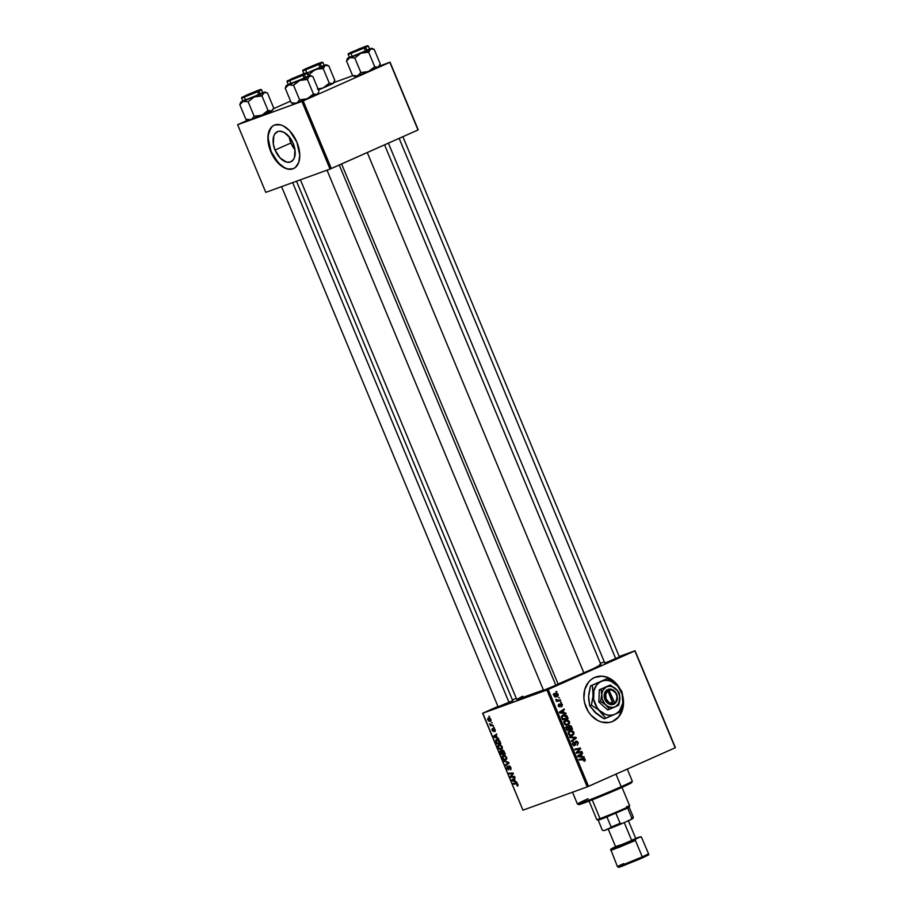 <?xml version="1.0" encoding="UTF-8"?>
<svg xmlns="http://www.w3.org/2000/svg" width="913" height="913" viewBox="0 0 913 913"><rect width="100%" height="100%" fill="white"/><g stroke="black" fill="none" stroke-linecap="round" stroke-linejoin="round"><path stroke-width="1.37" d="M622.871 696.493A23.772 19.276 -109.9 0 1 612.828 721.373L612.612 721.453A23.772 19.276 70.1 0 0 623.043 698.639L622.404 709.481L618.66 716.773M618.603 686.941A23.772 19.276 70.1 0 0 595.47 677.126M594.568 677.503A23.772 19.276 -109.9 0 1 595.596 677.081A23.772 19.276 -109.9 0 1 619.665 688.231L613.285 680.721L605.901 676.841L602.009 676.168L594.568 677.503L591.304 679.455L588.508 682.171L584.777 689.475L583.909 698.285L584.617 702.85L588.189 711.41L590.905 715.073L597.684 720.494L601.496 722.035L609.211 722.48L612.828 721.373A23.772 19.276 -109.9 0 1 611.79 721.784A23.772 19.276 -109.9 0 1 585.804 706.651A23.772 19.276 -109.9 0 1 594.568 677.503M619.448 656.995L605.125 662.941M558.185 684.259L543.863 690.205M512.752 700.728L498.43 706.662M599.647 664.664L600.857 664.481L600.446 664.984L592.628 668.978L558.083 684.008A45.559 1.529 -22.6 0 0 583.898 672.949L367.266 152.539L583.898 672.949A45.559 1.529 -22.6 0 0 600.902 664.527L384.578 144.847M300.423 179.804L516.769 699.541A45.559 1.529 -22.6 0 0 543.406 690L516.815 699.586M289.159 136.699A16.502 9.632 -114 0 0 290.927 142.987L275.053 150.052A16.502 9.632 66 0 1 277.426 131.689A16.502 9.632 66 0 1 293.21 143.478L294.945 149.549L294.443 157.595L293.461 159.57L290.471 161.989L286.511 162.092L280.108 157.96L275.053 150.052L273.318 143.98L273.82 135.934L274.802 133.96L277.792 131.54L279.686 131.187L283.909 132.271L290.094 137.897L293.21 143.478A16.502 9.632 66 0 1 290.836 161.841A16.502 9.632 66 0 1 275.053 150.052L290.927 142.987A16.502 9.632 -114 0 0 294.979 149.766L290.927 142.987L289.159 136.699M274.322 125.115A23.772 13.878 -114 0 0 271.058 151.501L270.762 151.626A23.772 13.878 66 0 1 274.174 125.172A23.772 13.878 66 0 1 296.908 142.154L299.784 155.142L298.688 162.503L295.344 167.478L292.97 168.825L287.275 168.973L281.044 165.755L272.793 155.815L268.262 142.873L268.137 134.736L268.981 131.289L272.336 126.302L274.71 124.955L280.405 124.819L283.509 126.028L289.638 130.764L296.908 142.154A23.772 13.878 66 0 1 293.507 168.608A23.772 13.878 66 0 1 270.762 151.626L271.058 151.501A23.772 13.878 -114 0 0 293.655 168.54L290.539 169.202M675.38 747.644L635.049 650.775L619.242 656.504L634.866 650.901L548.177 689.475L588.508 786.355L675.186 747.781L635.049 650.775L675.38 747.644M604.326 661.914L600.4 663.329L604.326 661.914M622.769 696.014L623.431 705.098L622.62 709.401L618.877 716.694L612.612 721.453L615.876 719.501M565.318 720.152L567.566 719.958L569.404 721.453L569.541 723.381L567.852 724.922L565.524 724.933L563.949 723.381L563.983 721.35L565.318 720.152L563.949 723.381L565.524 724.933L568.16 724.796L569.472 721.612L565.581 720.049M564.04 712.745L566.071 713.624L559.692 712.939L559.349 712.129L564.131 708.967L564.405 709.629L563.093 710.474L564.04 712.745L563.093 710.474L564.405 709.629L564.131 708.967L559.349 712.129L559.692 712.939L566.071 713.624L565.763 712.905L562.625 713.258L564.04 712.745M585.199 759.388L585.176 760.757L584.115 761.351L584.16 759.148L579.287 760.027L579.002 759.354L584.274 758.463L585.199 759.388L583.099 758.463L579.002 759.354L579.287 760.027L584.582 759.616L584.115 761.351L585.199 759.388M574.505 744.928L572.691 744.369L573.741 742.497L572.531 742.942L573.855 742.452L572.531 742.931L573.855 742.452L573.524 741.813L572.702 744.392L574.597 745.647L575.624 744.323L574.813 744.609L575.624 744.323L575.658 743.353L574.905 743.627L575.772 742.201L574.939 742.497L576.149 741.824L574.962 742.258L578.169 742.52L577.256 745.27L578.169 742.52L575.829 741.185L577.176 741.276L578.328 742.942L577.256 745.27L577.621 742.908L576.035 741.892L575.373 745.099L573.9 745.647L572.485 743.627L573.41 741.858L573.261 744.027L574.505 744.928L575.829 741.185L574.859 744.472L573.341 745.339L574.391 744.962M569.644 736.848L575.943 737.35L576.297 738.206L571.561 741.47L571.287 740.797L575.338 738.001L569.94 737.567L569.644 736.848L569.94 737.567L575.338 738.001L571.287 740.797L571.561 741.47L576.297 738.206L575.943 737.35L574.323 737.944L575.943 737.35L569.644 736.848M569.746 730.788L571.995 730.594L573.832 732.089L573.969 734.018L572.28 735.558L569.952 735.57L568.377 734.018L568.411 731.986L569.746 730.788L568.377 734.018L569.952 735.57L572.588 735.433L573.9 732.249L570.009 730.685M555.926 691.358L556.998 691.849L555.926 691.358M569.096 725.47L571.036 725.915L572.531 729.156L566.939 730.366L566.151 726.919L568.388 726.725L569.096 725.47L568.388 726.725L566.768 726.406L565.98 727.798L566.939 730.366L572.531 729.156L571.47 726.6L569.21 725.424M582.266 756.523L584.297 757.413L577.918 756.729L577.575 755.918L582.357 752.746L582.631 753.419L581.319 754.252L582.266 756.523L581.319 754.252L582.631 753.419L582.357 752.746L577.575 755.918L577.918 756.729L584.297 757.413L583.989 756.694L580.851 757.037L582.266 756.523M578.374 752.129L581.798 751.41L582.072 752.084L576.48 753.282L576.183 752.586L579.789 748.808L575.053 749.858L574.779 749.185L580.371 747.975L580.657 748.683L577.073 752.46L578.374 752.129L577.073 752.46L580.657 748.683L580.371 747.975L574.779 749.185L575.053 749.858L579.789 748.808L576.183 752.586L576.48 753.282L582.072 752.084L581.798 751.41L579.778 752.574L581.798 751.41L576.308 752.871L578.374 752.129M562.431 704.688L561.757 706.867L562.031 705.133L561.278 704.208L560.034 706.947L558.242 705.578L558.893 704.003L558.87 705.852L559.829 706.24L560.24 704.026L561.449 703.592L562.431 704.688L560.685 703.603L559.68 706.32L558.87 705.852L558.893 704.003L558.391 706.023L560.034 706.947L561.004 704.254L561.952 704.87L561.757 706.867L562.431 704.688M566.768 715.655L568.103 718.52L562.511 719.729L561.552 717.082L562.157 715.541L564.428 714.651L566.768 715.655L563.024 714.97L561.575 717.287L562.511 719.729L568.103 718.52L567.315 716.625L566.688 716.853L567.315 716.625L566.768 715.655L566.071 715.906L566.768 715.655M554.933 693.264L556.645 693.07L557.923 693.96L558.151 695.706L557.067 696.642L555.15 696.676L554.134 695.763L553.894 694.428L554.933 693.264L554.02 695.512L557.272 696.551L558.105 694.314L555.172 693.172M558.482 697.509L559.566 698L558.482 697.509M558.722 700.225L560.354 699.894L560.628 700.568L556.565 701.446L556.291 700.773L557.124 700.602L555.789 699.381L558.722 700.225L555.789 699.381L557.124 700.602L556.291 700.773L556.565 701.446L560.628 700.568L560.354 699.894L556.542 701.013L558.722 700.225M560.354 701.994L561.427 702.485L560.354 701.994M546.898 690L482.623 713.293L522.944 810.173L587.23 786.88L546.898 690L634.866 650.901L675.186 747.781L587.23 786.88L588.508 786.355L548.177 689.475L482.806 713.167L522.944 810.173L587.23 786.88L546.898 690M498.806 744.62L498.03 747.45L499.4 749.139L501.659 749.311L502.184 746.606L498.806 744.62L500.313 744.677L502.241 746.731L502.184 748.797L500.484 749.539L498.304 747.987L497.779 745.955L498.669 744.688M497.129 737.476L498.795 738.606L493.75 737.019L493.408 736.209L496.855 733.949L496.193 735.205L497.129 737.476L496.193 735.205L496.855 733.949L493.408 736.209L493.75 737.019L498.795 738.606L497.129 737.476M517.614 786.002L517.911 784.393L518.025 785.671L517.249 786.07L517.078 784.005L513.346 784.107L513.072 783.434L517.112 783.377L517.911 784.393L516.187 783.206L513.072 783.434L513.346 784.107L516.37 783.89L517.454 784.507L516.918 785.42L517.694 785.967M508.929 765.916L508.393 767.559L508.952 767.308L508.473 768.849L509.055 768.598L508.233 769.225L507.229 768.324L507.194 766.167L506.783 768.461L508.598 769.853L508.986 766.863L510.013 766.224L509.249 766.566L510.858 767.445L510.618 769.876L510.892 767.513L509.443 765.893L510.892 767.513L510.881 769.693L509.557 766.566L508.655 769.83L506.852 768.632L507.194 766.167L507.229 768.324L508.404 769.1L508.861 765.95M503.702 760.928L508.678 762.344L509.032 763.188L505.631 765.551L505.346 764.877L508.267 762.857L503.702 760.928L508.267 762.857L505.346 764.877L505.631 765.551L509.032 763.188L508.678 762.344L503.702 760.928M503.234 755.256L502.458 758.087L503.828 759.776L506.076 759.947L506.612 757.242L503.234 755.256L504.98 755.416L506.783 757.744L506.019 759.981L504.375 760.05L502.721 758.623L502.207 756.592L503.097 755.325M488.854 716.214L489.733 716.842L488.854 716.214M500.507 750.703L500.016 751.901L500.541 751.661L500.997 754.446L503.017 753.545L500.997 754.446L505.266 754.138L504.193 751.582L502.481 750.121L503.805 750.885L505.266 754.138L500.997 754.446L500.073 751.091L501.808 751.251L502.241 750.166L501.808 751.251L500.45 750.726M515.354 781.266L517.02 782.395L511.976 780.809L511.634 779.999L515.08 777.739L514.418 778.994L515.354 781.266L514.418 778.994L515.08 777.739L511.634 779.999L511.976 780.809L517.02 782.395L515.354 781.266M511.919 776.564L514.533 776.404L514.806 777.077L510.538 777.362L510.253 776.666L512.729 773.653L509.123 773.939L508.838 773.265L513.106 772.969L513.391 773.665L510.926 776.678L511.919 776.564L510.926 776.678L513.391 773.665L513.106 772.969L508.838 773.265L509.123 773.939L512.729 773.653L510.253 776.666L510.538 777.362L514.806 777.077L514.533 776.404L511.919 776.564M494.869 731.621L495.143 729.692L495.131 731.461L494.093 729.042L493.123 731.473L491.913 729.749L492.233 728.563L492.963 730.811L493.499 728.528L494.686 728.882L493.682 728.414L493.146 730.811L492.324 728.528L492.107 730.343L493.522 731.439L493.99 729.065L494.937 731.587M496.546 739.427L495.622 741.379L496.581 743.81L498.43 742.988L496.581 743.81L500.838 743.513L499.537 740.626L500.838 743.513L496.581 743.81L495.919 739.827L497.619 739.336L499.537 740.626L496.398 739.484M488.25 717.858L487.736 719.832L490.372 721.293L490.817 719.307L488.25 717.858L490.578 718.839L490.886 720.871L489.014 721.236L487.61 719.467L488.135 717.903M491.411 722.366L492.301 722.982L491.411 722.366M491.833 724.945L493.362 725.561L490.27 725.778L490.635 725.07L489.471 723.724L491.833 724.945L489.471 723.724L490.635 725.07L490.27 725.778L493.362 725.561L491.833 724.945M493.282 726.851L494.161 727.478L493.282 726.851M516.244 698.285L512.444 699.986L516.244 698.285M497.962 706.422L482.806 713.167L497.962 706.422M418.211 129.829L390.056 62.198L379.488 66.033L389.862 62.335L303.184 100.909L331.328 168.54L418.017 129.966L390.056 62.198L418.211 129.829M352.852 75.688L334.055 82.501L352.852 75.688M265.774 192.358L330.05 169.065L301.906 101.434L237.62 124.727L265.774 192.358L330.05 169.065L418.017 129.966L389.862 62.335L303.184 100.909L331.328 168.54L330.05 169.065L301.906 101.434L303.184 100.909L237.62 124.727L265.774 192.358M290.585 101.115L273.158 108.864L290.585 101.115M247.857 120.128L237.814 124.602L247.857 120.128M270.693 128.311L268.433 134.599L268.194 138.514L271.058 151.501L278.328 162.891L284.457 167.638L287.561 168.837M512.102 700.956L498.121 706.822M557.535 684.488L543.555 690.354M618.797 657.223L604.817 663.089M516.815 699.415L522.75 696.185M502.264 751.045L501.488 751.536L502.218 751.216L502.458 752.198L502.515 750.84L503.383 750.452L502.515 750.84L504.398 752.061L504.49 753.51L503.052 753.602L502.458 752.198L503.052 753.602L504.923 753.316L503.2 751.011L502.253 751.068M502.241 750.166L501.808 751.251M502.549 753.636L501.226 753.739L500.803 751.365L501.591 751.011L500.803 751.365L502.983 753.453L500.689 751.422L501.226 753.739L502.549 753.636M501.591 751.011L500.803 751.365M503.371 750.452L502.515 750.84M505.619 759.365L503.908 759.148L502.915 757.95L503.474 755.941L504.821 755.336L503.474 755.941L506.578 757.162L505.619 759.365L506.841 758.829L504.364 759.376L502.789 757.585L503.086 756.169L504.821 755.336M508.324 763.679L505.346 764.877L508.324 763.679M508.861 762.777L507.366 763.439L508.861 762.777M508.164 762.195L507.263 762.595L508.164 762.195M504.866 761.259L503.999 761.647L504.866 761.259M508.986 766.863L510.013 766.224M508.541 769.887L509.055 768.826M517.979 785.739L517.249 786.07L517.979 785.739M517.454 784.507L517.272 785.363M517.272 783.491L516.37 783.89L517.272 783.491M515.206 783.286L513.346 784.107L515.206 783.286M512.775 780.444L514.441 779.063L514.761 781.06L513.266 780.592L515.194 780.866L514.008 779.245L512.764 780.444M514.647 778.846L511.634 779.999L514.647 778.846M512.41 776.529L510.538 777.362L512.41 776.529M511.474 776.118L510.253 776.666L511.474 776.118M512.592 774.703L511.326 775.274L512.592 774.703M513.346 773.722L512.125 774.27L513.346 773.722M513.152 773.094L511.622 773.779L513.152 773.094M510.972 773.117L509.123 773.939L510.972 773.117M494.606 728.791L493.99 729.065L494.606 728.791M494.264 728.506L493.317 728.928L494.264 728.506M494.549 736.665L496.216 735.273L496.535 737.282L495.04 736.802L496.969 737.088L495.782 735.467L494.538 736.654M496.421 735.068L493.408 736.209L496.421 735.068M498.156 739.484L496.17 740.614L496.798 743.102L500.062 742.874L496.798 743.102L496.101 741.276L498.156 739.496L496.798 740.101L500.495 742.68L498.578 740.363L496.798 740.101M501.191 748.728L499.479 748.512L498.487 747.313L499.046 745.305L500.392 744.711L499.046 745.305L502.15 746.537L501.294 748.694L499.708 748.649L498.372 746.948L498.658 745.533L500.392 744.7M501.351 748.671L502.412 748.192L501.283 748.694L501.465 746.252L499.046 745.305M490.053 720.642L488.09 719.729L489.699 717.995L488.523 718.52L490.806 719.284L490.19 720.585L488.797 720.54L487.999 719.387L489.699 717.995M490.201 720.574L491.034 720.209L490.144 720.608L490.281 719.09L488.523 718.52M492.164 724.933L490.27 725.778L492.164 724.933M567.658 726.988L568.388 726.725L567.658 726.988M567.532 729.818L569.712 729.03L567.532 729.818M566.882 729.966L569.05 729.167L566.699 729.772L567.315 729.544L566.22 728.631L567.076 727.056L565.969 727.456L567.943 727.102L569.05 729.167L566.882 729.966M567.076 727.056L567.943 727.102L566.665 727.501L567.315 729.544L569.05 729.167L567.943 727.102M569.358 726.132L569.712 729.03L571.595 728.62L569.712 729.03L569.119 727.627L568.502 727.844L569.358 726.132L568.388 726.486L570.773 726.737L571.595 728.62L569.415 729.419L571.595 728.62L570.248 726.177L568.388 726.486M571.972 735.65L572.588 735.433L571.972 735.65M572.337 734.76L569.256 735.182L570.123 734.874L568.377 733.995L569.974 731.473L568.377 732.055L570.18 731.393L573.273 732.466L572.337 734.76L573.421 733.207L572.622 731.644L570.83 731.233L568 732.18M569.974 731.473L568.902 732.66L569.084 733.961L570.408 734.965L572.074 734.862L569.86 735.661M574.06 738.845L576.297 738.206L571.333 740.911L574.06 738.845M576.149 741.824L574.037 742.589M582.494 759.468L579.127 759.639L583.099 758.463L580.93 759.251L583.019 760.175M580.383 754.047L582.631 753.419L579.196 755.177L580.383 754.047M578.58 755.405L580.759 754.617L578.58 755.405M581.513 756.432L578.157 756.751L579.618 756.226L577.769 756.375L579.561 755.428L577.655 756.112L580.759 754.617L581.513 756.432L580.063 756.957L581.513 756.432L580.759 754.617L578.34 756.158L581.513 756.432M574.893 749.482L580.371 747.975L578.351 749.162L574.893 749.482M579.424 749.128L580.657 748.683L579.424 749.128M576.868 751.833L578.26 751.331L576.868 751.833M576.263 752.757L577.073 752.46L576.263 752.757M576.32 752.894L579.618 752.209L576.32 752.894M561.004 704.254L560.091 704.585L561.952 704.87M560.08 704.779L560.742 704.528L560.08 704.779M560.057 705.544L560.65 705.327L560.057 705.544M558.197 705.019L559.235 704.642L558.197 705.019M559.635 706.331L558.779 706.651L559.646 706.331L558.87 705.852M562.157 710.268L564.405 709.629L560.97 711.398L562.157 710.268M560.354 711.615L562.534 710.828L560.354 711.615M563.287 712.642L559.931 712.962L561.392 712.437L559.543 712.585L561.335 711.638L559.429 712.323L562.534 710.828L563.287 712.642L561.837 713.167L563.287 712.642L562.534 710.828L560.114 712.38L563.287 712.642M563.275 715.655L562.225 716.808L562.887 718.919L567.167 717.995L566.676 716.808L565.558 715.575L563.275 715.655L566.813 717.139L567.167 717.995L564.987 718.782L562.351 719.353L567.167 717.995L562.271 719.136L562.887 718.919L561.86 718.177L562.225 717.07L561.575 717.298L563.275 715.655L561.678 716.226L563.549 715.541L561.369 716.328M567.27 724.363L566.676 725.15M567.555 725.025L568.16 724.796L567.555 725.025M566.711 725.116L567.361 724.169M565.546 720.848L563.949 721.418L565.546 720.848L563.949 723.358L565.695 724.237L564.827 724.545L567.909 724.123L565.695 724.237L564.565 723.142L565.546 720.848L568.845 721.829L567.909 724.123L565.432 725.036M556.051 696.242L555.789 696.824M554.18 693.812L554.921 694.028M555.606 697.018L556.085 695.82M555.081 694.108L553.586 693.823M556.941 695.911L557.546 694.337L555.355 693.869L553.906 694.405L555.207 693.926L554.008 695.512L555.481 696.105L556.941 695.911L554.499 695.329L555.207 693.926L557.638 694.508L556.941 695.911L554.556 696.79M555.013 696.619L556.576 696.048M555.207 693.926L553.21 694.656M556.337 700.887L557.124 700.602L556.337 700.887M555.789 699.643L556.485 699.392L555.789 699.643M555.891 699.997L556.508 699.78L555.891 699.997M505.825 759.274L505.893 756.888L503.474 755.941M567.909 724.123L568.993 722.571L568.194 721.008L566.402 720.597L563.572 721.544M611.676 721.829A23.772 19.276 70.1 0 0 612.612 721.453M618.991 687.535L613.068 680.801L605.684 676.921L601.793 676.248M630.974 782.589L609.142 792.952L578.762 804.593A28.725 0.97 -22.6 0 0 593.895 799.206A28.725 0.97 -22.6 0 0 621.045 787.805L621.205 786.698A29.718 1.004 157.4 0 1 593.119 798.487A29.718 1.004 157.4 0 1 577.461 804.068A29.718 1.004 157.4 0 1 588.098 798.738M572.508 792.21L577.438 804.045A29.718 1.004 -22.6 0 0 592.708 798.647A29.718 1.004 -22.6 0 0 621.205 786.698L615.978 774.133L621.205 786.698A29.718 1.004 -22.6 0 0 632.298 781.197L627.265 769.1M579.527 803.976L581.273 803.052M632.298 781.243A29.718 1.004 157.4 0 1 621.205 786.698L621.045 787.805A28.725 0.97 -22.6 0 0 631.762 782.532L632.298 781.243M273.215 108.727L271.56 110.918L268.011 110.45L261.871 115.232L267.68 112.721L268.011 110.45L261.871 115.232L254.168 116.271L248.108 101.731L254.259 96.949L261.963 95.911L263.286 93.149L265.592 92.43L267.509 93.103L273.558 107.643L267.509 93.103L266.528 92.681L267.509 93.103M262.579 92.738L264.93 92.487L262.579 92.738L243.189 101.366L240.484 103.626L239.811 104.733L245.871 119.283L239.811 104.733L240.598 102.701L239.811 104.733L243.189 101.366L240.815 102.062L242.732 101.012M244.387 101.514L243.463 101.263L244.387 101.514M246.453 95.169L259.589 89.976L246.453 95.169M241.614 98.136L257.58 91.768L257.021 91.346L241.854 97.36L257.751 90.455L245.688 95.443L258.995 89.999L257.021 91.346L257.58 91.768L243.6 97.018M261.643 89.759L260.593 89.463L241.603 97.531L242.824 101.24L258.87 94.884L257.58 91.768L258.87 94.884L262.83 92.978L261.643 89.759L257.58 91.768L261.563 89.748M272.485 110.29L260.022 115.848L254.168 116.271L248.108 101.731L243.189 101.366L248.108 101.731L254.259 96.949L261.963 95.911L268.011 110.45L261.963 95.911L263.96 92.635L243.429 100.681M245.871 119.283L249.42 119.74L248.781 120.311L250.79 119.649L245.871 119.283L250.79 119.649L261.871 115.232L248.427 120.368L246.476 119.557M254.168 116.271L251.817 119.112L254.168 116.271M245.471 99.859L242.926 101.126M242.835 101.252L262.944 92.864M262.636 92.898L259.634 93.948M262.841 92.635L264.941 92.019L263.96 92.635L266.528 92.681M268.993 110.872L268.011 110.45L267.68 112.721L271.56 110.918L268.993 110.872M272.782 109.663L273.124 108.944M248.633 119.98L249.42 119.74M254.601 92.35L244.958 96.048L254.601 92.35M509.134 702.679L292.662 182.611L509.134 702.679M301.267 75.345L290.391 79.579L301.267 75.345M555.96 685.595L339.259 165.013L555.96 685.595M318.637 92.259L316.994 94.45L313.444 93.993L307.293 98.764L313.113 96.253L313.444 93.993L307.293 98.764L299.601 99.802L293.541 85.263L297.923 81.383L301.541 79.865L307.384 79.442L308.72 76.681L311.025 75.973L312.931 76.635L318.991 91.174L312.931 76.635L311.961 76.213L312.931 76.635M308.012 76.27L310.363 76.019L308.012 76.27L288.611 84.898L285.917 87.157L285.244 88.264L291.293 102.815L285.244 88.264L286.031 86.244L285.244 88.264L288.611 84.898L286.248 85.594L288.154 84.544M289.809 85.046L288.885 84.795L289.809 85.046M291.886 78.701L305.022 73.519L291.886 78.701M287.047 81.679L303.013 75.311L302.454 74.877L287.287 80.892L303.173 73.999L291.121 78.986L304.428 73.531L302.454 74.877L303.013 75.311L289.033 80.549M308.366 76.395L288.268 84.783L304.303 78.415L303.013 75.311L304.303 78.415L308.263 76.509L307.076 73.291L303.013 75.311L306.996 73.28M317.907 93.822L305.456 99.38L299.601 99.802L293.541 85.263L288.611 84.898L293.541 85.263L299.692 80.481L307.384 79.442L313.444 93.993L307.384 79.442L309.381 76.167L288.862 84.213M291.293 102.815L294.842 103.272L294.214 103.842L296.223 103.18L291.293 102.815L296.223 103.18L307.293 98.764L293.86 103.899L291.909 103.101M299.601 99.802L297.25 102.655L299.601 99.802M290.905 83.403L288.36 84.658M308.069 76.43L305.068 77.479M308.274 76.178L310.363 75.551L309.381 76.167L311.961 76.213M314.414 94.404L313.444 93.993L313.113 96.253L316.994 94.45L314.414 94.404M318.203 93.194L318.557 92.475M294.054 103.511L294.842 103.272M317.016 64.492L306.22 68.783L317.016 64.492M324.549 65.884L321.342 67.185L323.225 68.646L325.222 65.371L328.771 65.839L334.82 80.378L332.834 83.654L329.285 83.186L323.225 68.646L324.549 65.884M307.727 67.904L320.851 62.7L307.727 67.904M306.072 73.382L320.143 67.619L318.842 64.503L320.143 67.619L324.206 65.599L322.917 62.495L303.219 69.993L316.697 64.777L322.038 62.278L317.519 63.773L306.962 68.19L320.269 62.735L318.295 64.081L318.842 64.503L322.825 62.483M323.841 65.474L326.192 65.222L323.841 65.474L313.764 70.586L309.381 74.467L306.802 73.85L309.381 74.467L309.872 75.642L309.381 74.467L313.764 70.586L317.37 69.068L323.225 68.646L329.285 83.186L323.134 87.968L317.404 89.063L323.134 87.968L318.443 89.908M334.478 81.462L334.044 82.398L334.82 80.378L328.771 65.839L327.79 65.416L328.771 65.839M333.747 83.026L323.134 87.968L332.834 83.654L329.285 83.186L324.891 87.066L318.454 89.896M306.996 73.143L317.37 69.068L323.225 68.646L321.342 67.185L306.642 73.28M306.916 73.074L324.195 65.588M323.91 65.633L320.908 66.683M306.734 72.595L305.524 73.166M302.876 70.883L318.842 64.503L304.874 69.753M324.115 65.371L326.203 64.755L325.222 65.371L327.79 65.416M334.044 82.398L334.398 81.679M361.24 48.56L351.653 52.326L361.24 48.56M399.141 138.365L615.83 658.946L399.141 138.365M369.982 49.416L366.764 50.717L368.658 52.178L370.655 48.903L374.204 49.37L380.253 63.91L378.256 67.185L374.707 66.729L368.658 52.178L369.982 49.416M353.148 51.448L366.284 46.255L353.148 51.448M352.224 51.984L365.691 46.266L363.716 47.613L364.276 48.047L368.259 46.015M348.31 54.415L364.276 48.047L365.565 51.151L349.816 57.473L369.639 49.131L368.338 46.027L364.276 48.047L365.565 51.151L369.628 49.119M379.18 66.558L366.718 72.116L360.863 72.549L354.815 57.998L360.955 53.216L368.658 52.178L374.707 66.729L368.567 71.499L357.485 75.916L353.867 75.95L352.566 75.551L346.506 61.011L349.884 57.633L354.815 57.998L360.863 72.549L358.512 75.391L356.116 76.019M351.083 57.781L350.158 57.53L351.083 57.781M369.274 49.005L371.625 48.754L369.274 49.005L359.38 53.878L349.028 57.941L347.636 58.215L350.124 56.96M346.94 59.71L347.511 58.329L351.026 57.382L354.815 57.998L360.955 53.216L348.857 58.158L346.506 61.011L347.294 58.98L346.506 61.011L352.566 75.551L355.328 76.247M379.911 65.006L379.477 65.93L380.253 63.91L374.204 49.37L373.223 48.948L374.204 49.37M369.331 49.165L366.33 50.215M352.167 56.138L349.622 57.405M368.338 46.027L367.288 45.73L350.421 53.068L366.216 46.472L359.448 48.709L348.561 53.639L363.716 47.613L364.276 48.047L350.307 53.296M347.511 58.329L349.428 57.279M366.695 52.121L368.658 52.178L366.764 50.717L360.955 53.216L366.695 52.121M369.548 48.914L371.637 48.286L370.655 48.903L373.223 48.948M353.183 75.836L355.134 76.635L357.485 75.916L352.566 75.551M357.485 75.916L368.567 71.499L360.863 72.549L357.485 75.916M368.567 71.499L378.256 67.185L374.707 66.729L368.567 71.499M379.477 65.93L379.819 65.211M633.177 817.215L631.853 818.116L627.665 808.062L631.853 818.116L633.348 817.226L629.16 807.172L627.665 808.062L629.696 805.894A17.826 0.605 157.4 0 1 618.249 811.269A17.826 0.605 157.4 0 1 600.012 818.607L601.131 819.201L627.665 808.062L603.744 818.219L598.243 820.125L601.131 819.201L600.012 818.607A17.826 0.605 -22.6 0 0 618.512 811.155A17.826 0.605 -22.6 0 0 629.696 805.871A17.826 0.605 157.4 0 0 626.466 806.841M592.217 799.868L600.012 818.607L592.217 799.868M626.101 808.085L629 807.16M589.079 801.089L596.782 819.577A17.826 0.605 -22.6 0 0 600.012 818.607A17.826 0.605 157.4 0 1 596.794 819.589L598.243 820.125L602.26 830.168L598.243 820.125L602.272 830.179L603.71 830.545M622.267 823.469L620.098 823.343L615.91 813.3L620.098 823.343L604.132 830.613L622.267 823.469L610.192 828.411L611.139 827.018L620.098 823.343L622.267 823.469L630.449 819.828L622.267 823.469M632.241 818.607L630.449 819.828L631.853 818.116L630.449 819.828L632.812 818.539L633.348 817.249M606.962 816.964L611.139 827.018L606.962 816.964M619.208 867.202L624.686 864.326C618.637 866.973 617.622 867.67 621.65 866.391L642.113 858.003A0.993 0.582 -114 0 0 642.284 856.896L620.532 865.809C616.252 867.156 617.325 866.426 623.762 863.607L617.473 866.722L626.124 863.664L642.284 856.896L635.437 840.439A0.993 0.582 -114 0 0 634.512 839.732L614.038 848.12C610.01 849.387 611.025 848.702 617.074 846.043M642.113 858.003A0.993 0.582 -114 0 0 642.136 857.992A0.993 0.582 66 0 1 642.113 858.003A0.993 0.582 66 0 0 642.284 856.896L648.561 853.781L642.284 856.896L635.437 840.439L619.276 847.218L610.626 850.277L616.914 847.161C610.477 849.98 609.405 850.711 613.684 849.352L635.437 840.439A0.993 0.582 66 0 0 634.512 839.732L614.038 848.12L611.322 848.816L615.579 846.716L610.694 849.364L617.473 866.722L618.706 867.327L642.136 858.003C653.229 852.651 646.609 856.052 648.561 853.781L641.337 836.867L635.699 838.339L634.512 839.732L640.412 836.787L635.619 838.374M616.321 846.693L631.785 840.713L624.241 822.59L631.785 840.713L635.836 838.693L628.247 820.422M619.801 845.061L617.165 846.271M608.126 828.799L615.739 847.07L635.847 838.705M635.551 838.739L632.549 839.789M639.659 859.087L620.178 866.916M643.231 856.656L646.632 855.424M647.591 855.127L644.247 857.045M613.216 703.33L607.955 690.662L605.684 694.211L606.175 698.959L609.176 702.588L613.216 703.33A6.939 5.626 -109.9 0 1 606.175 698.959A6.939 5.626 -109.9 0 1 607.955 690.662L607.019 689.943A7.92 6.425 70.1 0 0 604.897 699.484A7.92 6.425 70.1 0 0 613.057 704.448L607.955 690.662L606.997 689.886L610.831 689.178L614.244 690.856L616.652 694.257L617.382 698.399L616.8 700.99L614.552 703.855L611.904 704.631L608.378 703.661L605.536 700.75L604.452 698.125L604.748 692.739L608.469 689.235L614.689 702.679L616.127 701.184L617.074 696.767L615.91 693.287L612.475 690.251L609.416 690.011A6.939 5.626 -109.9 0 1 616.458 694.382A6.939 5.626 -109.9 0 1 614.689 702.679L614.529 703.797A7.92 6.425 70.1 0 0 616.652 694.257A7.92 6.425 70.1 0 0 608.492 689.292L614.689 702.679L614.552 703.855L613.08 704.505L614.552 703.855L613.468 704.243L613.182 703.581L613.068 704.425L613.216 703.33M619.87 698.776L619.174 693.047L617.702 690.879L610.329 685.07L599.316 689.84L608.64 685.686L599.316 689.84L600.994 689.224L601.69 694.953L600.514 701.355L598.825 701.971L599.316 689.84L598.825 701.971L600.514 701.355L605.867 705.007L609.37 709.333L607.681 709.949L598.825 701.971L607.681 709.949L618.694 705.178L619.733 695.763L619.174 693.047L616.777 689.806L610.329 685.07L600.994 689.224L601.69 694.953L600.514 701.355L605.867 705.007L609.37 709.333L614.963 706.924A10.899 8.833 -109.9 0 1 605.867 705.007A10.899 8.833 -109.9 0 1 601.69 694.953A10.899 8.833 -109.9 0 1 606.586 686.816A10.899 8.833 -109.9 0 1 615.682 688.733A10.899 8.833 -109.9 0 1 619.87 698.776A10.899 8.833 -109.9 0 1 614.963 706.924L618.694 705.178L619.482 702.006L619.665 696.003L617.496 690.799L613.536 687.215L609.998 686.199L606.586 686.816L603.116 689.966L601.815 693.606L602.215 699.118L604.908 704.037L608.024 706.525L612.726 707.507L615.978 706.365L618.443 703.775L619.87 698.776M593.884 711.25L604.212 718.816L621.125 711.421L623.031 700.944L622.426 693.72L620.794 689.794L616.184 684.499L607.43 678.519L592.16 685.309L593.29 694.69L591.373 705.156L605.547 714.445L609.428 715.267L613.228 714.89L616.674 713.361L619.55 710.759L622.814 703.158L622.164 694.131L617.759 686.085L610.774 681.178L606.894 680.368L603.094 680.733L599.647 682.273L596.771 684.864L593.964 690.342L593.621 699.244L597.159 707.758L605.855 718.211L604.212 718.816L601.872 717.481L595.447 712.836L589.73 705.76L588.611 698.947L588.817 693.777L590.506 685.914L607.43 678.519L594.956 683.974M592.16 685.309L590.506 685.914L592.16 685.309L592.674 687.455L593.073 697.292L591.373 705.156L589.73 705.76L591.373 705.156L598.118 709.458L605.855 718.211L615.008 714.263A17.826 14.46 -109.9 0 1 600.138 711.136A17.826 14.46 -109.9 0 1 593.29 694.69A17.826 14.46 -109.9 0 1 601.313 681.36L592.16 685.309M601.313 681.36A17.826 14.46 -109.9 0 1 616.184 684.499L607.43 678.519L601.313 681.36M616.184 684.499A17.826 14.46 -109.9 0 1 623.031 700.944L621.913 691.575L616.184 684.499M619.916 712.003L621.125 711.421L623.031 700.944A17.826 14.46 -109.9 0 1 615.008 714.263L619.916 712.003M597.159 714.194L589.73 705.76L588.6 696.379L590.506 685.914L598.414 682.433M588.817 694.165L588.634 698.65M607.738 690.502L607.407 689.703L607.738 690.502M567.156 727.022L564.976 727.809M561.039 704.243L560.091 704.585M577.461 804.068L578.762 804.593M260.97 95.854L260.331 94.324M246.008 101.172L245.7 100.419M245.665 100.327L244.422 97.36L244.958 96.048M266.893 92.818L264.941 92.019M240.815 102.062L240.245 103.443M281.581 186.629L498.224 707.073M257.751 90.729L259.052 91.254L260.296 94.233M296.497 181.219L512.855 700.979M289.855 80.88L290.391 79.579M543.657 690.605L327.014 170.16M291.441 84.704L291.133 83.95M291.087 83.859L289.855 80.892M558.288 684.51L341.599 163.963M306.403 79.397L305.764 77.867M305.729 77.776L304.486 74.798L303.184 74.261M288.257 84.772L287.036 81.063L306.026 72.994L307.076 73.291M312.314 76.35L310.363 75.551M286.248 85.594L285.678 86.975M320.315 63.99L319.025 63.465M321.559 66.98L320.326 64.001M307.282 73.907L306.962 73.154M306.928 73.063L305.695 70.096L306.22 68.783M322.917 62.495L321.855 62.198L306.951 68.19C300.274 71.374 303.812 69.559 302.796 70.872L304.086 73.976M326.203 64.755L328.155 65.553M366.992 50.512L365.759 47.533L364.447 46.997M402.873 136.699L619.55 657.257M351.653 52.326L351.117 53.616L352.361 56.595M352.395 56.686L352.715 57.439M388.39 143.147L604.92 663.34M349.519 57.508L348.23 54.403C349.245 53.091 345.707 54.906 352.372 51.721M371.637 48.286L373.588 49.085M622.004 787.383L629.696 805.871"/></g></svg>

